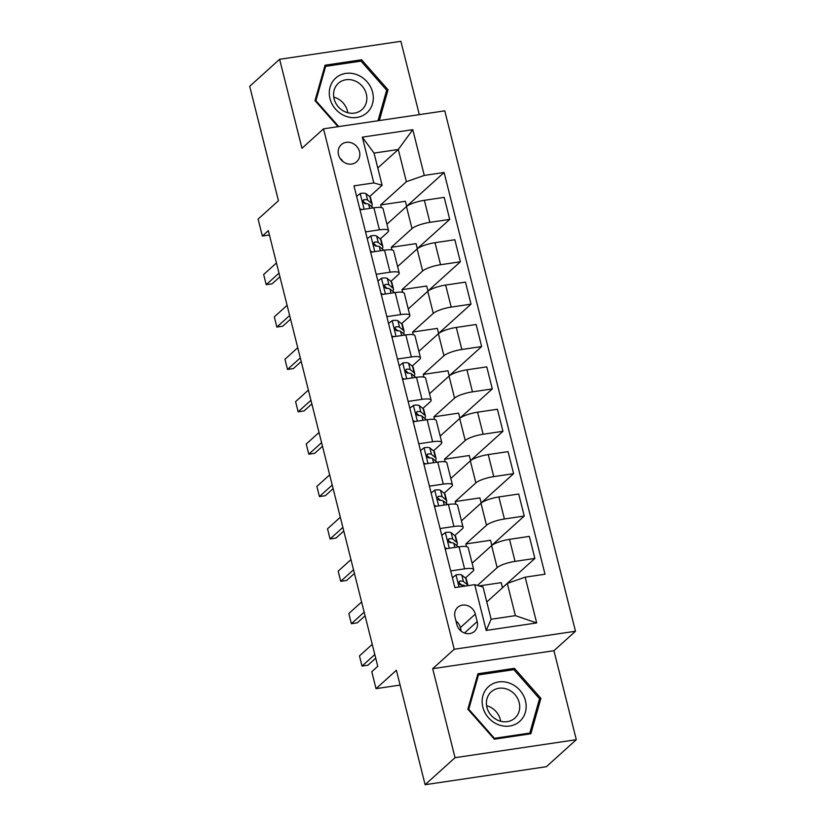<?xml version="1.0" encoding="UTF-8"?>
<svg xmlns="http://www.w3.org/2000/svg" width="826" height="826" viewBox="0 0 826 826"><rect width="100%" height="100%" fill="white"/><g stroke="black" fill="none" stroke-linecap="round" stroke-linejoin="round"><path stroke-width="1.24" d="M338.515 154.751A11.492 10.273 47.9 0 0 346.187 163.393A11.492 10.273 47.9 0 0 356.708 161.72A11.492 10.273 47.9 0 0 359.496 151.633A11.492 10.273 47.9 0 0 351.824 142.991A11.492 10.273 47.9 0 0 341.303 144.664A11.492 10.273 47.9 0 0 338.515 154.751M419.298 114.628L400.878 41.3L279.622 59.296L249.7 86.307L278.445 200.728L258.094 219.096L262.358 236.05L269.431 234.997M575.485 631.25L444.77 110.849L323.513 128.835L454.228 649.246L575.485 631.25L553.947 650.702L432.69 668.688L455.043 757.69L576.3 739.693L553.947 650.702M576.3 739.693L546.378 766.704L425.122 784.7L396.387 670.278L376.036 688.647L400.104 685.074M455.043 757.69L425.122 784.7M376.036 688.647L371.783 671.693L377.761 666.293L268.336 230.65L262.358 236.05M477.191 621.575L475.322 614.11A11.13 9.953 47.9 0 0 467.888 605.737A11.13 9.953 47.9 0 0 457.697 607.358A11.13 9.953 47.9 0 0 455.002 617.125L456.871 624.59A11.13 9.953 47.9 0 0 464.305 632.964A11.13 9.953 47.9 0 0 474.496 631.343A11.13 9.953 47.9 0 0 477.191 621.575L464.501 633.036M525.191 577.168L536.683 622.938L486.215 630.434L474.723 584.663L483.045 587.038L491.129 619.242L515.383 615.649L507.298 583.435L525.191 577.168L545.015 574.225L444.109 172.489L406.66 206.293M377.792 167.998L398.297 149.485L374.044 153.089L382.128 185.292L373.806 182.918L353.982 185.86L454.889 587.606L474.723 584.663M373.806 182.918L362.315 137.147L412.783 129.661L424.275 175.422L444.109 172.489M432.69 668.688L454.228 649.246M279.622 59.296L301.975 148.288L323.513 128.835M382.128 185.292L369.635 196.578M363.77 201.874L363.172 202.411M365.546 231.889L379.423 229.834A14.362 3.294 -14.1 0 1 388.571 230.661A14.362 3.294 -14.1 0 1 387.755 232.209L380.28 238.962M374.415 244.248L373.817 244.785M376.191 274.273L390.068 272.208A14.362 3.294 -14.1 0 1 399.216 273.034A14.362 3.294 -14.1 0 1 398.39 274.583L390.925 281.336M385.061 286.632L384.462 287.169M386.836 316.647L400.713 314.592A14.362 3.294 -14.1 0 1 409.861 315.408A14.362 3.294 -14.1 0 1 409.035 316.967L401.57 323.709M395.706 329.006L395.107 329.543M397.482 359.031L411.358 356.966A14.362 3.294 -14.1 0 1 420.506 357.792A14.362 3.294 -14.1 0 1 419.68 359.341L412.215 366.094M406.351 371.38L405.752 371.927M408.127 401.405L422.003 399.35A14.362 3.294 -14.1 0 1 431.151 400.166A14.362 3.294 -14.1 0 1 430.325 401.725L422.86 408.467M416.996 413.764L416.397 414.301M418.772 443.789L432.648 441.724A14.362 3.294 -14.1 0 1 441.796 442.55A14.362 3.294 -14.1 0 1 440.97 444.099L433.505 450.851M427.641 456.138L427.042 456.685M429.417 486.163L443.294 484.098A14.362 3.294 -14.1 0 1 452.441 484.924A14.362 3.294 -14.1 0 1 451.615 486.483L444.151 493.225M438.286 498.522L437.687 499.059M440.062 528.537L453.939 526.482A14.362 3.294 -14.1 0 1 463.087 527.298A14.362 3.294 -14.1 0 1 462.261 528.857L454.785 535.599M448.931 540.896L448.332 541.433M450.707 570.921L464.584 568.856A14.362 3.294 -14.1 0 1 473.732 569.682A14.362 3.294 -14.1 0 1 472.906 571.231L465.43 577.983M459.576 583.27L458.977 583.817M486.793 601.958L507.298 583.435M477.438 585.438L497.159 567.638A14.362 3.294 -14.1 0 1 515.052 561.37L534.887 558.428L502.466 587.699M472.111 563.218L491.625 545.604A14.362 3.294 -14.1 0 1 509.518 539.337L529.352 536.394L534.887 558.428M466.473 546.606L465.812 543.952L486.514 525.253A14.362 3.294 -14.1 0 1 504.407 518.986L524.242 516.043L491.821 545.315M461.466 520.845L480.98 503.22A14.362 3.294 -14.1 0 1 498.873 496.953L518.707 494.01L524.242 516.043M455.838 504.232L455.167 501.568L475.869 482.88A14.362 3.294 -14.1 0 1 493.762 476.612L513.596 473.67L481.176 502.941M450.82 478.46L470.335 460.846A14.362 3.294 -14.1 0 1 488.228 454.579L508.062 451.636L513.596 473.67M445.193 461.848L444.522 459.194L465.224 440.506A14.362 3.294 -14.1 0 1 483.117 434.239L502.951 431.296L470.531 460.557M440.175 436.087L459.69 418.462A14.362 3.294 -14.1 0 1 477.583 412.195L497.417 409.252L502.951 431.296M434.548 419.474L433.877 416.82L454.579 398.122A14.362 3.294 -14.1 0 1 472.472 391.854L492.306 388.912L459.886 418.183M429.53 393.703L449.045 376.088A14.362 3.294 -14.1 0 1 466.938 369.821L486.772 366.878L492.306 388.912M423.903 377.09L423.232 374.436L443.934 355.748A14.362 3.294 -14.1 0 1 461.827 349.481L481.661 346.538L449.241 375.809M418.885 351.329L438.399 333.704A14.362 3.294 -14.1 0 1 456.293 327.437L476.127 324.494L481.661 346.538M413.258 334.716L412.587 332.062L433.289 313.364A14.362 3.294 -14.1 0 1 451.192 307.096L471.016 304.154L438.596 333.425M408.24 308.955L427.754 291.33A14.362 3.294 -14.1 0 1 445.648 285.063L465.482 282.12L471.016 304.154M402.613 292.342L401.942 289.678L422.644 270.99A14.362 3.294 -14.1 0 1 440.547 264.723L460.371 261.78L427.951 291.051M397.595 266.571L417.109 248.956A14.362 3.294 -14.1 0 1 435.003 242.689L454.837 239.746L460.371 261.78M391.968 249.958L391.297 247.304L411.998 228.606A14.362 3.294 -14.1 0 1 429.902 222.339L449.726 219.396L417.306 248.667M386.95 224.197L406.464 206.572A14.362 3.294 -14.1 0 1 424.368 200.305L444.192 197.362L449.726 219.396M381.323 207.584L380.652 204.931L406.382 181.699L398.297 149.485L412.783 129.661M502.487 587.782L501.196 582.66L479.152 585.923M445.162 548.877L459.05 546.822A14.362 3.294 -14.1 0 1 468.197 547.648L473.732 569.682M491.842 545.408L490.551 540.276L465.812 543.952M481.197 503.034L479.906 497.902L455.167 501.568M434.528 506.503L448.404 504.449A14.362 3.294 -14.1 0 1 457.552 505.264L463.087 527.298M470.552 460.65L469.261 455.518L444.522 459.194M423.883 464.129L437.759 462.064A14.362 3.294 -14.1 0 1 446.907 462.89L452.441 484.924M459.906 418.276L458.616 413.145L433.877 416.82M413.237 421.745L427.114 419.691A14.362 3.294 -14.1 0 1 436.262 420.506L441.796 442.55M449.261 375.902L447.981 370.771L423.232 374.436M402.592 379.371L416.469 377.306A14.362 3.294 -14.1 0 1 425.617 378.132L431.151 400.166M438.616 333.518L437.336 328.387L412.587 332.062M391.947 336.987L405.824 334.933A14.362 3.294 -14.1 0 1 414.972 335.748L420.506 357.792M427.971 291.144L426.691 286.013L401.942 289.678M381.302 294.614L395.179 292.549A14.362 3.294 -14.1 0 1 404.327 293.375L409.861 315.408M417.326 248.76L416.046 243.629L391.297 247.304M370.657 252.24L384.534 250.175A14.362 3.294 -14.1 0 1 393.682 251.001L399.216 273.034M424.275 175.422L406.382 181.699M406.691 206.386L405.401 201.255L380.652 204.931M360.012 209.856L373.889 207.801A14.362 3.294 -14.1 0 1 383.037 208.617L388.571 230.661M491.129 619.242L486.215 630.434M515.383 615.649L536.683 622.938M362.315 137.147L374.044 153.089M461.269 631.25L460.361 627.615A11.13 9.953 47.9 0 0 455.962 620.956M343.007 161.586A11.492 10.273 47.9 0 0 340.044 158.303M540.906 698.352L514.433 668.348L477.913 673.758L467.867 709.183L494.351 739.198L530.86 733.777L540.906 698.352L539.202 699.88M379.33 120.555L388.044 89.797L361.571 59.792L325.052 65.213L315.016 100.638L337.999 126.688M512.791 669.824L514.433 668.348M359.93 61.269L361.571 59.792M386.351 91.335L388.044 89.797M452.411 577.704L456.148 574.844A9.52 2.179 -14.1 0 1 461.817 575.092L465.709 578.2A27.475 6.298 -14.1 0 1 466.37 579.15L467.991 585.593A27.475 6.298 165.9 0 0 467.33 584.643L463.427 581.525A9.52 2.179 165.9 0 0 460.072 581.06L459.235 581.411M459.741 583.404A22.808 5.235 -14.1 0 1 459.029 583.91M458.74 582.258L460.072 581.06C458.089 582.609 458.43 583.972 461.094 585.128A9.52 2.179 -14.1 0 1 464.449 585.593L465.069 586.088M458.688 582.681A4.853 1.115 -14.1 0 1 459.019 582.826L461.868 585.107M374.808 654.533L362.015 666.086L359.465 655.916L372.258 644.363M362.015 666.086L367.911 665.209L375.727 658.167M441.765 535.331L445.503 532.471A9.52 2.179 -14.1 0 1 451.172 532.708L455.064 535.816A27.475 6.298 -14.1 0 1 455.725 536.776L457.346 543.219A27.475 6.298 165.9 0 0 456.685 542.259L452.782 539.151A9.52 2.179 165.9 0 0 449.427 538.676L448.59 539.037M449.096 541.03A22.808 5.235 -14.1 0 1 448.384 541.526M444.904 547.834L447.186 548.578M448.105 539.884L449.427 538.676C447.444 540.235 447.785 541.588 450.449 542.744A9.52 2.179 -14.1 0 1 453.804 543.219L457.707 546.327A27.475 6.298 -14.1 0 1 458.234 546.946M456.541 545.397A27.475 6.298 165.9 0 0 457.346 543.219M448.043 540.297A4.853 1.115 -14.1 0 1 448.373 540.452L451.223 542.723M364.163 612.159L351.37 623.713L348.82 613.542L361.612 601.989M351.37 623.713L357.266 622.835L365.082 615.783M431.12 492.957L434.858 490.097A9.52 2.179 -14.1 0 1 440.526 490.334L444.419 493.442A27.475 6.298 -14.1 0 1 445.08 494.392L446.701 500.835A27.475 6.298 165.9 0 0 446.04 499.885L442.137 496.777A9.52 2.179 165.9 0 0 438.782 496.302L437.945 496.653M438.451 498.646A22.808 5.235 -14.1 0 1 437.739 499.152M434.259 505.46L436.541 506.204M437.46 497.5L438.782 496.302C436.799 497.851 437.14 499.214 439.804 500.37A9.52 2.179 -14.1 0 1 443.159 500.845L447.062 503.953A27.475 6.298 -14.1 0 1 447.589 504.562M445.895 503.024A27.475 6.298 165.9 0 0 446.701 500.835M437.398 497.923A4.853 1.115 -14.1 0 1 437.728 498.068L440.578 500.35M353.518 569.785L340.725 581.328L338.175 571.158L350.967 559.605M340.725 581.328L346.631 580.461L354.437 573.409M420.475 450.573L424.213 447.713A9.52 2.179 -14.1 0 1 429.881 447.95L433.774 451.068A27.475 6.298 -14.1 0 1 434.435 452.018L436.056 458.461A27.475 6.298 165.9 0 0 435.395 457.511L431.492 454.393A9.52 2.179 165.9 0 0 428.136 453.928L427.3 454.279M427.806 456.272A22.808 5.235 -14.1 0 1 427.094 456.778M423.614 463.076L425.896 463.83M426.815 455.126L428.136 453.928C426.154 455.477 426.495 456.83 429.159 457.996A9.52 2.179 -14.1 0 1 432.514 458.461L436.417 461.579A27.475 6.298 -14.1 0 1 436.944 462.188M435.25 460.65A27.475 6.298 165.9 0 0 436.056 458.461M426.753 455.549A4.853 1.115 -14.1 0 1 427.083 455.694L429.933 457.976M342.873 527.401L330.08 538.955L327.53 528.785L340.322 517.231M330.08 538.955L335.986 538.077L343.792 531.035M409.83 408.199L413.568 405.339A9.52 2.179 -14.1 0 1 419.236 405.576L423.129 408.684A27.475 6.298 -14.1 0 1 423.79 409.634L425.411 416.077A27.475 6.298 165.9 0 0 424.75 415.127L420.847 412.019A9.52 2.179 165.9 0 0 417.491 411.544L416.655 411.895M417.161 413.898A22.808 5.235 -14.1 0 1 416.449 414.394M412.969 420.702L415.251 421.446M416.17 412.742L417.491 411.544C415.509 413.103 415.85 414.456 418.514 415.612A9.52 2.179 -14.1 0 1 421.869 416.087L425.772 419.195A27.475 6.298 -14.1 0 1 426.299 419.804M424.605 418.266A27.475 6.298 165.9 0 0 425.411 416.077M416.108 413.165A4.853 1.115 -14.1 0 1 416.438 413.32L419.288 415.592M332.228 485.027L319.435 496.581L316.885 486.4L329.677 474.857M319.435 496.581L325.341 495.703L333.146 488.651M488.703 686.478A23.345 20.857 47.9 0 0 488.465 717.742A23.345 20.857 47.9 0 0 519.595 721.49A23.345 20.857 47.9 0 0 519.833 690.226A23.345 20.857 47.9 0 0 488.703 686.478M491.367 691.713A17.676 15.797 47.9 0 0 491.212 691.847A17.676 15.797 47.9 0 0 491.264 715.471A17.676 15.797 47.9 0 0 514.753 718.217A17.676 15.797 47.9 0 0 514.897 718.083A17.676 15.797 47.9 0 0 514.856 694.47A17.676 15.797 47.9 0 0 491.367 691.713M539.533 698.734L529.807 733.054L494.423 738.31L468.765 709.235L478.491 674.914L513.875 669.659L539.533 698.734M528.64 734.107L529.807 733.054M477.273 676.019L478.491 674.914M500.659 721.274A17.676 15.797 47.9 0 0 486.597 705.693M372.598 92.275A23.345 20.857 47.9 0 0 345.753 73.4A23.345 20.857 47.9 0 0 329.987 98.593A23.345 20.857 47.9 0 0 356.822 117.468A23.345 20.857 47.9 0 0 372.598 92.275M366.331 94.03A17.676 15.797 47.9 0 0 354.53 80.731A17.676 15.797 47.9 0 0 338.361 83.302A17.676 15.797 47.9 0 0 334.076 98.81A17.676 15.797 47.9 0 0 345.867 112.109A17.676 15.797 47.9 0 0 362.046 109.538A17.676 15.797 47.9 0 0 366.331 94.03M347.808 112.728A17.676 15.797 47.9 0 0 347.467 111.056A17.676 15.797 47.9 0 0 333.735 97.138M338.753 126.574L315.904 100.689L325.64 66.359L361.024 61.114L386.671 90.179L378.009 120.751M324.411 67.464L325.64 66.359M399.185 365.815L402.923 362.955A9.52 2.179 -14.1 0 1 408.591 363.192L412.484 366.31A27.475 6.298 -14.1 0 1 413.145 367.26L414.766 373.703A27.475 6.298 165.9 0 0 414.105 372.753L410.202 369.635A9.52 2.179 165.9 0 0 406.846 369.17L406.01 369.521M406.516 371.514A22.808 5.235 -14.1 0 1 405.803 372.02M402.324 378.329L404.606 379.072M405.525 370.368L406.846 369.17C404.864 370.719 405.205 372.072 407.868 373.238A9.52 2.179 -14.1 0 1 411.224 373.703L415.127 376.821A27.475 6.298 -14.1 0 1 415.654 377.43M413.96 375.892A27.475 6.298 165.9 0 0 414.766 373.703M405.463 370.791A4.853 1.115 -14.1 0 1 405.793 370.936L408.643 373.218M321.582 442.643L308.79 454.197L306.24 444.027L319.032 432.473M308.79 454.197L314.696 453.319L322.501 446.277M388.54 323.441L392.278 320.581A9.52 2.179 -14.1 0 1 397.946 320.818L401.839 323.926A27.475 6.298 -14.1 0 1 402.499 324.886L404.12 331.319A27.475 6.298 165.9 0 0 403.46 330.369L399.557 327.261A9.52 2.179 165.9 0 0 396.201 326.786L395.365 327.137M395.871 329.14A22.808 5.235 -14.1 0 1 395.158 329.636M391.679 335.945L393.961 336.688M394.88 327.994L396.201 326.786C394.219 328.345 394.56 329.698 397.223 330.854A9.52 2.179 -14.1 0 1 400.579 331.329L404.482 334.437A27.475 6.298 -14.1 0 1 405.008 335.057M403.315 333.508A27.475 6.298 165.9 0 0 404.12 331.319M394.828 328.407A4.853 1.115 -14.1 0 1 395.148 328.562L397.998 330.834M310.948 400.269L298.145 411.823L295.594 401.653L308.387 390.099M298.145 411.823L304.051 410.945L311.856 403.893M377.895 281.057L381.633 278.207A9.52 2.179 -14.1 0 1 387.301 278.445L391.194 281.552A27.475 6.298 -14.1 0 1 391.854 282.502L393.475 288.945A27.475 6.298 165.9 0 0 392.815 287.995L388.922 284.887A9.52 2.179 165.9 0 0 385.566 284.412L384.72 284.764M385.226 286.756A22.808 5.235 -14.1 0 1 384.513 287.262M381.034 293.571L383.316 294.314M384.235 285.61L385.566 284.412C383.574 285.961 383.914 287.324 386.578 288.48A9.52 2.179 -14.1 0 1 389.944 288.955L393.837 292.063A27.475 6.298 -14.1 0 1 394.363 292.672M392.67 291.134A27.475 6.298 165.9 0 0 393.475 288.945M384.183 286.033A4.853 1.115 -14.1 0 1 384.503 286.178L387.353 288.46M300.303 357.885L287.5 369.439L284.949 359.269L297.742 347.715M287.5 369.439L293.406 368.561L301.211 361.52M367.25 238.683L370.988 235.823A9.52 2.179 -14.1 0 1 376.656 236.06L380.549 239.179A27.475 6.298 -14.1 0 1 381.209 240.129L382.83 246.571A27.475 6.298 165.9 0 0 382.17 245.611L378.277 242.503A9.52 2.179 165.9 0 0 374.921 242.039L374.075 242.39M374.581 244.382A22.808 5.235 -14.1 0 1 373.868 244.878M370.389 251.187L372.671 251.94M373.589 243.236L374.921 242.039C372.929 243.587 373.269 244.94 375.944 246.107A9.52 2.179 -14.1 0 1 379.299 246.571L383.192 249.679A27.475 6.298 -14.1 0 1 383.718 250.299M382.025 248.75A27.475 6.298 165.9 0 0 382.83 246.571M373.538 243.649A4.853 1.115 -14.1 0 1 373.858 243.804L376.708 246.086M289.658 315.511L276.855 327.065L274.304 316.895L287.097 305.341M276.855 327.065L282.76 326.187L290.566 319.135M356.605 196.309L360.342 193.449A9.52 2.179 -14.1 0 1 366.011 193.687L369.903 196.794A27.475 6.298 -14.1 0 1 370.564 197.744L372.185 204.187A27.475 6.298 165.9 0 0 371.524 203.237L367.632 200.129A9.52 2.179 165.9 0 0 364.276 199.655L363.43 200.006M363.936 201.998A22.808 5.235 -14.1 0 1 363.223 202.504M359.744 208.813L362.025 209.556M362.944 200.852L364.276 199.655C362.284 201.203 362.624 202.566 365.298 203.723A9.52 2.179 -14.1 0 1 368.654 204.198L372.547 207.305A27.475 6.298 -14.1 0 1 373.073 207.915M371.38 206.376A27.475 6.298 165.9 0 0 372.185 204.187M362.893 201.276A4.853 1.115 -14.1 0 1 363.213 201.43L366.063 203.702M279.012 273.138L266.209 284.681L263.659 274.511L276.452 262.967M266.209 284.681L272.115 283.814L279.921 276.762M491.625 545.604L497.159 567.638M480.98 503.22L486.514 525.253M470.335 460.846L475.869 482.88M459.69 418.462L465.224 440.506M449.045 376.088L454.579 398.122M438.399 333.704L443.934 355.748M427.754 291.33L433.289 313.364M417.109 248.956L422.644 270.99M406.464 206.572L411.998 228.606M509.518 539.337L515.052 561.37M459.05 546.822L464.584 568.856M448.404 504.449L453.939 526.482M498.873 496.953L504.407 518.986M437.759 462.064L443.294 484.098M488.228 454.579L493.762 476.612M427.114 419.691L432.648 441.724M477.583 412.195L483.117 434.239M416.469 377.306L422.003 399.35M466.938 369.821L472.472 391.854M405.824 334.933L411.358 356.966M456.293 327.437L461.827 349.481M395.179 292.549L400.713 314.592M445.648 285.063L451.192 307.096M384.534 250.175L390.068 272.208M435.003 242.689L440.547 264.723M373.889 207.801L379.423 229.834M424.368 200.305L429.902 222.339M460.361 627.615L475.322 614.11M456.004 574.958L459.029 586.987M465.709 578.2L467.33 584.643M464.449 585.593L464.594 586.161M461.817 575.092L463.427 581.525M445.359 532.584L449.303 548.268M457.707 546.327L457.872 546.998M455.064 535.816L456.685 542.259M453.804 543.219L454.868 547.442M451.172 532.708L452.782 539.151M434.713 490.2L438.658 505.894M447.062 503.953L447.227 504.614M444.419 493.442L446.04 499.885M443.159 500.845L444.223 505.068M440.526 490.334L442.137 496.777M424.068 447.826L428.013 463.51M436.417 461.579L436.582 462.24M433.774 451.068L435.395 457.511M432.514 458.461L433.578 462.684M429.881 447.95L431.492 454.393M413.423 405.442L417.367 421.136M425.772 419.195L425.937 419.866M423.129 408.684L424.75 415.127M421.869 416.087L422.933 420.31M419.236 405.576L420.847 412.019M402.778 363.068L406.722 378.752M415.127 376.821L415.292 377.482M412.484 366.31L414.105 372.753M411.224 373.703L412.288 377.926M408.591 363.192L410.202 369.635M392.133 320.684L396.077 336.378M404.482 334.437L404.647 335.108M401.839 323.926L403.46 330.369M400.579 331.329L401.642 335.552M397.946 320.818L399.557 327.261M381.488 278.31L385.432 294.004M393.837 292.063L394.002 292.724M391.194 281.552L392.815 287.995M389.944 288.955L390.997 293.178M387.301 278.445L388.922 284.887M370.843 235.937L374.787 251.62M383.192 249.679L383.357 250.35M380.549 239.179L382.17 245.611M379.299 246.571L380.352 250.794M376.656 236.06L378.277 242.503M360.198 193.552L364.142 209.246M372.547 207.305L372.712 207.976M369.903 196.794L371.524 203.237M368.654 204.198L369.707 208.42M366.011 193.687L367.632 200.129"/></g></svg>
